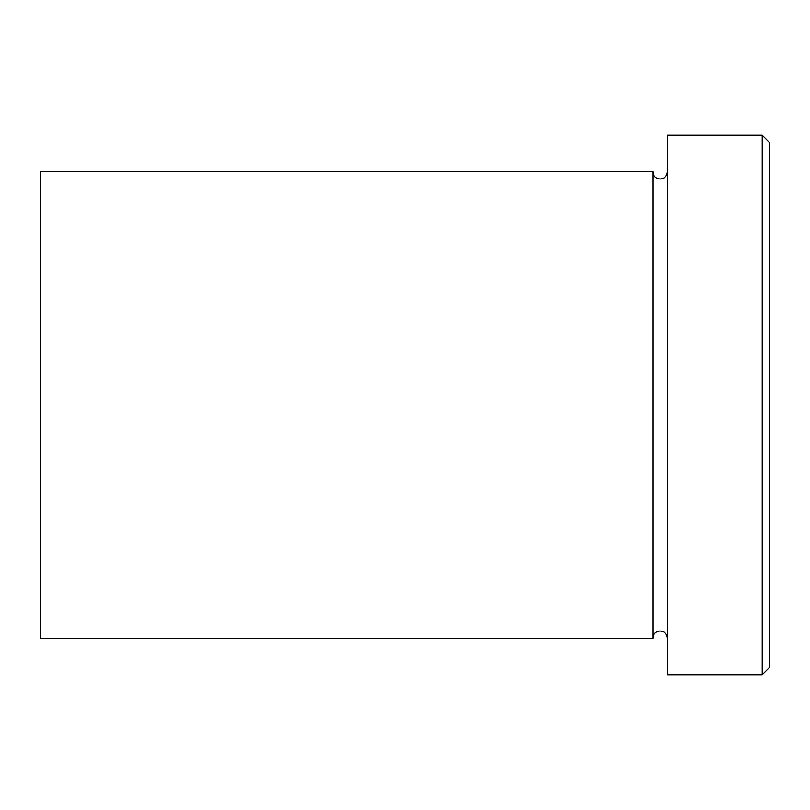 <?xml version="1.0" encoding="UTF-8"?>
<svg xmlns="http://www.w3.org/2000/svg" width="810" height="810" viewBox="0 0 810 810"><rect width="100%" height="100%" fill="white"/><g stroke="black" fill="none" stroke-linecap="round" stroke-linejoin="round"><path stroke-width="0.61" stroke-dasharray="4.05 3.04" d="M769.5 667.44L769.5 142.56M762.21 135.27L762.21 674.73M667.44 674.73L667.44 135.27M652.86 638.28L652.86 171.72M40.5 638.28L40.5 171.72M667.44 405L667.44 638.28L667.44 405"/><path stroke-width="1.21" d="M762.21 135.27L769.5 142.56L769.5 667.44L762.21 674.73L762.21 135.27L667.44 135.27L667.44 674.73L762.21 674.73M652.86 171.72L652.86 638.28L40.5 638.28L40.5 171.72L652.86 171.72C653.295 176.145 655.725 178.575 660.15 179.01C664.575 178.575 667.005 176.145 667.44 171.72M667.44 638.28C667.005 633.855 664.575 631.425 660.15 630.99C655.725 631.425 653.295 633.855 652.86 638.28"/></g></svg>

